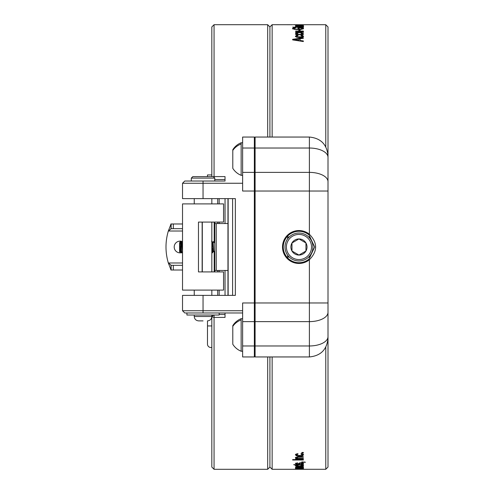<?xml version="1.0" encoding="UTF-8"?>
<svg xmlns="http://www.w3.org/2000/svg" width="494" height="494" viewBox="0 0 494 494"><rect width="100%" height="100%" fill="white"/><g stroke="black" fill="none" stroke-linecap="round" stroke-linejoin="round"><path stroke-width="0.74" d="M227.962 223.541L214.773 223.541L214.773 270.459L216.236 270.459L216.236 223.541M216.236 270.459L227.962 270.459M211.827 325.941L207.48 325.941L207.48 320.884M207.48 176.63L207.48 174.944L211.827 174.944M207.48 325.941L207.48 344.12A3.372 3.372 0 0 0 211.827 347.344M182.521 228.673L173.32 228.673L173.32 223.98L171.134 223.98L171.134 228.673L173.32 228.673M173.32 270.014L173.32 265.321L171.134 265.321L171.134 270.014L182.521 270.014M173.32 265.321L182.521 265.321M182.521 223.98L173.32 223.98M171.023 265.321L171.023 270.002L168.337 262.975A55.705 55.705 0 0 1 168.337 231.019L171.023 223.986L171.023 228.673M170.831 224.035L171.319 224.004M168.195 231.241L171.208 228.673M170.831 228.691L171.319 228.679M182.521 252.323A5.866 5.866 0 0 1 181.848 252.582M181.409 252.706A5.866 5.866 0 0 1 174.203 246.994A5.866 5.866 0 0 1 180.44 241.146M180.989 250.02L180.718 251.532L180.563 251.045L179.649 242.505L180.748 241.165A5.866 5.866 0 0 1 182.255 241.554M171.319 269.99L170.85 269.952M171.319 265.315L170.85 265.303M171.19 265.321L168.195 262.752M289.274 236.947L287.65 236.947L287.65 238.812M308.651 236.947L310.127 236.947L310.127 238.614M310.127 255.386L310.127 257.053L308.651 257.053M287.65 255.188L287.65 257.053L289.274 257.053M311.529 247A12.566 12.566 0 0 1 298.963 259.566A12.566 12.566 0 0 1 286.397 247A12.566 12.566 0 0 1 298.963 234.434A12.566 12.566 0 0 1 311.529 247M285.001 247A13.962 13.962 0 0 0 298.963 260.962A13.962 13.962 0 0 0 312.924 247A13.962 13.962 0 0 0 298.963 233.038A13.962 13.962 0 0 0 285.001 247M291.979 251.032A8.065 8.065 0 0 1 291.979 242.968L298.963 238.935A8.065 8.065 0 0 0 291.979 242.968L291.979 251.032A8.065 8.065 0 0 0 305.947 251.032A8.065 8.065 0 0 0 298.963 238.935L305.947 242.968L305.947 251.032L298.963 255.065L291.979 251.032M242.628 318.686L241.152 318.686L241.152 351.234L242.628 351.234M241.152 351.234A17.512 17.512 0 0 1 232.798 344.269L232.798 325.651A17.512 17.512 0 0 1 241.152 318.686M186.917 312.968L219.169 312.968L219.169 315.024L186.917 315.024L186.917 312.968L184.756 312.968L242.628 312.968L219.169 312.968L225.023 312.968L225.023 317.414L214.063 317.414L214.063 315.024M219.169 312.968L225.036 312.968M225.036 223.541L225.036 198.625M225.036 295.375L225.036 270.459M182.514 241.134L181.619 242.801M179.865 245.864L179.588 244.166M212.883 243.882L213.087 241.504L213.711 251.835L214.773 250.81M182.558 251.489L181.452 252.835L180.427 241.165M181.743 252.866L181.422 250.205C181.082 244.209 180.742 237.355 180.409 243.579M213.427 251.199L212.241 252.835L211.84 248.457M212.401 252.434L212.716 248.254L212.716 251.909C212.55 253.564 212.377 252.996 212.204 250.205L211.84 243.987M179.588 249.569L179.588 251.693L180.014 252.304L179.588 243.598L179.588 249.569M181.15 250.02L180.187 250.02L180.014 252.304M180.73 250.02L180.508 251.495L180.31 251.045L179.588 243.598M179.612 243.097L179.785 242.634M213.192 249.019L212.716 251.909M212.772 246.753L212.852 244.53M213.556 251.532L212.401 242.801M182.521 250.236L181.699 242.505M213.34 251.495L212.531 242.468M182.521 251.532L181.533 242.505M179.841 249.834L181.137 249.834M180.965 246.815L179.94 246.815M203.046 320.884L198.644 320.884L203.046 320.884M225.036 181.032L184.756 181.032L182.521 183.262L203.046 183.262L203.046 181.032L214.773 181.032L214.773 178.099L191.314 178.099L192.784 176.63L213.303 176.63L214.773 178.099M214.063 177.389L214.063 176.586L225.023 176.586L225.023 181.032L214.773 181.032M219.169 295.375L219.169 290.102M219.169 271.922L219.169 270.459M219.169 223.541L219.169 222.078M219.169 203.899L219.169 198.625M182.521 290.102L182.521 203.899L223.566 203.899L223.566 222.078L198.477 222.078L198.477 271.922L223.566 271.922L223.566 290.102L182.521 290.102M214.186 222.078L214.186 242.603M214.186 251.397L214.186 271.922M203.046 222.078L202.299 222.078L202.299 271.922L203.046 271.922M213.303 222.078L213.686 222.078M213.303 271.922L213.686 271.922M254.354 321.248L255.095 321.619L309.386 321.619L309.386 356.952L255.095 356.952L255.095 302.976L254.354 302.976L254.354 345.967L242.628 345.967L242.628 302.976L254.354 302.976L254.354 191.024L242.628 191.024L242.628 137.048L254.354 137.048L254.354 148.033L242.628 148.033M242.628 310.738L203.046 310.738L203.046 295.375L235.354 295.375L235.354 198.625L182.521 198.625L182.521 183.262L184.756 181.032M203.046 295.375L182.521 295.375L182.521 310.738L184.756 312.968L182.521 310.738L203.046 310.738L203.046 312.968M242.628 172.381L254.354 172.381L254.354 191.024L255.095 191.024L255.095 137.048L309.386 137.048L309.386 148.033L255.095 148.033L254.354 148.404M242.628 345.967L242.628 356.952L254.354 356.952L254.354 345.967M254.354 172.381L254.354 148.033M227.962 198.625L227.962 295.375M267.686 356.952L267.686 469.3L214.063 469.3L214.063 317.414L211.833 316.71L213.513 315.024M269.915 137.048L269.915 26.935L267.686 24.7L267.686 137.048M269.915 356.952L269.915 467.065L267.686 469.3M213.451 176.778L214.063 176.586L214.063 24.7L267.686 24.7M214.063 24.7L211.827 26.935L211.827 176.63M211.827 316.784L211.827 467.065L214.063 469.3M214.773 179.526L225.023 179.526M225.023 314.474L219.169 314.474M325.774 347.177L325.774 469.288L328.004 467.052L328.004 26.948L325.774 24.712L303.335 24.712M325.774 24.712L325.774 146.823M269.915 467.065L272.151 469.3L325.774 469.288M272.151 137.048L272.151 24.7L269.915 26.935M272.151 469.3L272.151 356.952M295.443 467.806L296.542 468.028M296.209 467.799L303.335 467.799L302.414 467.954L303.514 468.189L302.439 468.411L302.847 468.003M302.377 467.139L303.193 467.034M302.075 465.218L302.439 465.811L301.025 465.502L303.514 465.811L299.475 466.429L295.443 465.811L297.925 465.502L296.511 465.811L296.875 465.218M295.443 465.434L296.561 465.904M302.384 465.904L303.514 465.434M295.616 464.768L296.696 464.768M302.371 464.372L303.353 464.372L303.137 464.835L302.359 464.934L302.359 464.558L303.44 464.199M295.443 463.181L296.709 463.773M297.66 463.829L299.142 463.687L301.198 462.711M302.087 463.199L302.439 463.508L300.463 463.199L299.142 464.07L297.66 464.206L295.443 463.563L297.598 462.822L296.511 463.539L298.185 463.829L299.518 462.927L301.068 462.761L302.822 462.964L303.514 463.502L301.025 464.249L302.439 463.508M302.18 463.804L303.458 463.323M296.511 463.539L296.863 462.853M301.846 461.89L305.434 462.273L301.846 462.273L301.846 461.884L303.335 462.088M292.67 459.587L303.335 459.587L303.335 460.013L292.67 460.013L292.67 459.587L303.335 459.587M303.335 458.457L303.335 458.846L295.616 458.846L295.616 458.407L303.335 458.457M296.573 457.716L296.987 456.944L303.335 456.746L303.335 457.222L298.345 457.222L296.573 457.716L297.808 458.407L303.335 458.407M295.443 457.253L296.598 458.407L295.443 457.642L298.29 456.746L303.335 456.746M296.511 454.875L296.875 454.023L297.925 453.665L297.925 454.221L296.511 454.875L297.258 455.468L301.692 455.468L302.439 454.875L301.025 454.221L301.025 453.665L302.075 454.023L302.439 454.875M295.443 454.474L296.499 455.456L299.475 455.814L302.458 455.456L303.514 454.474M301.846 452.448L303.335 452.448L303.335 453.06L301.846 453.06L301.846 452.448L303.335 452.448M298.969 40.317L298.969 40.718L294.023 40.014L294.023 39.619L298.969 40.317L298.969 38.903L294.023 39.619M303.335 41.552L300.086 40.866L300.086 40.465L303.335 40.94L303.335 41.552L292.67 39.909L292.67 39.316L303.335 37.711L303.335 38.291L292.67 39.909M302.439 36.278L301.692 37.217L297.258 37.217L296.511 36.278L297.258 36.822L301.692 36.822L302.439 36.278L301.025 35.716L301.025 35.259L302.878 35.58L303.514 36.278L302.458 37.18L299.475 37.525L296.499 37.18L295.443 36.278L296.079 35.58L297.925 35.259L297.925 35.716L296.079 35.969L295.443 36.673M303.514 36.673L302.878 35.969L301.025 35.716M302.439 33.919L301.692 34.79L297.258 34.79L296.511 33.919L297.258 34.401L301.692 34.401L302.439 33.919L301.025 33.419L301.025 33.018L302.878 33.302L303.514 33.919L302.458 34.722L296.499 34.722L295.443 33.919L296.079 33.302L297.925 33.018L297.925 33.419L296.079 33.691L295.443 34.308M303.514 34.308L302.878 33.691L301.025 33.407M302.377 31.937L301.149 31.394L295.616 31.394L295.616 31.054L303.335 31.054L303.335 31.394L302.353 31.394L303.514 31.986L300.667 32.69L295.616 32.69L295.616 32.314L302.377 31.937L301.538 32.672M303.514 32.369L302.353 31.394M302.353 31.443L301.365 31.443M300.13 30.165L298.814 30.165M294.819 29.405L293.695 28.51L294.819 29.023L298.006 29.226L301.179 29.023L302.309 28.504L301.179 29.405M293.967 28.207L292.491 28.893M303.514 28.88L302.217 27.892L303.514 28.504L302.007 29.232L298.006 29.535L293.992 29.239L292.491 28.51L293.417 27.936L295.9 27.695L293.695 28.51M302.217 28.041L301.612 28.041M299.166 28.041L297.894 28.041L297.894 28.393L297.894 27.664L303.335 27.664M302.309 28.504L300.784 27.892L299.166 27.892L299.166 28.269M303.514 26.923L302.544 26.219L303.514 26.553L301.291 26.911C299.197 26.812 298.296 26.608 298.58 26.293L296.511 26.441L297.82 26.874L295.443 26.429L296.029 26.151L303.335 26.059M299.599 26.435L298.629 26.435M296.511 26.478L295.443 26.806M299.642 26.818L299.599 26.33L302.439 26.497L299.599 26.33M296.511 25.744L295.949 25.787M303.514 25.954L302.439 25.737M296.511 25.842L299.518 25.379L298.722 25.923M298.314 469.275L293.3 469.275M301.692 468.726L296.511 468.837L301.692 468.936L302.439 468.837L301.692 468.608M302.458 468.991L302.458 468.652L303.514 468.837L302.458 468.991L295.443 468.837L302.439 468.837M296.511 468.17L302.439 468.176L296.511 468.17L296.511 467.799M302.439 26.861L302.439 26.497M293.936 24.7L297.808 24.712L293.936 24.725M299.074 24.725L298.234 24.731M303.335 24.725L293.3 24.725M292.67 24.725L272.151 24.7M297.598 24.904L296.073 25.182L302.439 25.219M296.511 25.213L302.439 25.04M297.598 24.966L296.511 25.052M297.598 25.342L295.443 25.602L296.073 25.805L301.198 25.435L302.439 25.855M297.598 25.453L296.511 25.595M299.518 25.379L303.514 25.583L301.025 25.898L302.439 25.583M303.335 26.219L302.544 26.219M296.511 26.818L296.511 26.441M292.67 27.139L303.335 27.349L292.67 27.139M299.166 28.393L297.894 28.393M303.335 27.831L302.217 27.892M298.814 29.788L300.13 29.788L300.13 30.696L298.814 30.696L298.814 29.788M297.925 33.419L296.511 33.919M297.925 35.716L296.511 36.278M303.335 38.291L300.086 38.742L300.086 40.465M301.025 453.665L302.878 454.06L303.514 454.875L302.458 455.851L299.475 456.209L296.499 455.851L295.443 454.875L296.079 454.06L297.925 453.665M295.616 458.407L296.598 458.407M304.736 461.964L304.736 462.273M302.359 464.934L295.616 465.144L293.695 464.675L302.371 464.521M296.511 465.811L299.475 466.2L302.439 465.811M301.149 466.676L295.616 466.886L303.335 466.676L302.353 466.886L303.514 467.213L295.616 467.559M295.616 467.38L301.964 467.336L302.377 467.188L301.149 466.886M302.439 468.411L296.542 468.405L295.443 468.182L296.209 467.954M295.616 469.17L303.335 469.17L295.616 469.214M328.004 162.415L328.004 191.024L328.004 162.415M328.004 312.301L328.004 338.328L328.004 312.301A18.618 9.318 0 0 1 309.386 321.619L309.386 302.976L255.095 302.976L255.095 191.024L328.004 191.024M328.004 157.351A18.618 9.318 0 0 0 309.386 148.033L309.386 234.267A16.456 16.456 0 0 0 286.946 235.755A16.456 16.456 0 0 0 286.946 258.245A16.456 16.456 0 0 0 309.386 259.733L309.386 302.976L328.004 302.976M314.678 247L308.917 259.159A15.715 15.715 0 0 1 287.489 257.738A15.715 15.715 0 0 1 287.489 236.262A15.715 15.715 0 0 1 308.917 234.841L314.678 247M308.917 234.841L309.386 234.267C317.679 242.77 317.679 251.261 309.386 259.733L308.917 259.159M241.152 144.007L241.152 142.766A17.512 17.512 0 0 0 232.798 149.731L232.798 168.349A17.512 17.512 0 0 0 241.152 175.314L241.152 144.007A17.512 16.178 180 0 0 232.798 150.442M168.337 231.019L182.521 231.019M182.521 262.975L168.337 262.975M241.152 319.927A17.512 16.178 180 0 0 232.798 326.361M217.706 198.625L217.706 203.899M217.706 222.078L217.706 223.541M217.706 270.459L217.706 271.922M217.706 290.102L217.706 295.375M214.686 271.922L214.686 250.896M214.686 243.104L214.686 222.078M202.139 222.078L202.139 271.922M203.046 198.625L203.046 183.262L242.628 183.262M242.628 321.619L254.354 321.619M232.6 198.625L232.6 295.375M228.142 198.625L228.142 295.375M194.247 315.024L194.247 316.487C194.506 319.161 195.976 320.625 198.644 320.884C195.976 320.625 194.506 319.161 194.247 316.487L211.84 316.487C211.58 319.161 210.111 320.625 207.443 320.884C210.111 320.625 211.58 319.161 211.84 316.487L211.84 315.024M302.822 25.762L302.822 25.392M296.029 26.528L296.029 26.151M301.179 29.368L301.179 29.023M293.417 28.312L293.417 27.936M294.819 29.368L294.819 29.023M298.006 29.535L298.006 29.226M300.605 32.69L300.605 32.314M301.964 32.61L301.964 32.227M297.258 34.79L297.258 34.401M301.692 34.79L301.692 34.401M302.878 33.691L302.878 33.302M296.079 33.691L296.079 33.302M297.258 37.217L297.258 36.822M301.692 37.217L301.692 36.822M302.878 35.969L302.878 35.58M296.079 35.969L296.079 35.58M302.075 454.023L302.075 454.424M302.458 455.456L302.458 455.851M299.475 455.814L299.475 456.209M296.499 455.456L296.499 455.851M296.875 454.023L296.875 454.424M298.345 456.827L298.345 457.222M296.987 456.944L296.987 457.339M301.198 462.761L301.198 463.094M300.463 462.816L300.463 463.199M299.907 463.236L299.907 463.619M299.142 463.687L299.142 464.07M296.073 463.656L296.073 464.039M303.137 464.459L303.137 464.835M302.075 465.292L302.075 465.601M302.458 465.891L302.458 466.268M296.499 465.891L296.499 466.268M296.875 465.292L296.875 465.601M296.499 468.652L296.499 468.991M328.004 336.649A18.618 9.318 0 0 1 309.386 345.967L255.095 345.967L254.354 345.596M328.004 181.699A18.618 9.318 0 0 0 309.386 172.381L255.095 172.381L254.354 172.752M214.773 243.19L213.087 241.504M213.513 251.495L213.711 251.835M212.488 242.505L213.062 241.51M211.84 252.15L212.241 252.835M180.674 251.495L181.452 252.835M180.748 241.165L181.533 242.511M211.537 241.165L212.315 242.505M180.508 251.489L180.038 252.298M179.902 244.061L179.686 243.752M214.692 271.922L214.692 250.89M214.692 243.11L214.692 222.078M211.84 295.375L211.84 290.102M211.84 271.922L211.84 222.078M211.84 203.899L211.84 198.625M191.314 181.032L191.314 178.099M194.247 295.375L194.247 290.102M194.247 203.899L194.247 198.625M297.808 469.3L293.936 469.3M309.386 356.952C320.699 355.847 326.904 349.641 328.004 338.328M309.386 137.048C320.699 138.153 326.904 144.359 328.004 155.672M254.354 356.205L255.095 356.952M254.354 137.795L255.095 137.048M242.628 142.766L241.152 142.766M242.628 175.314L241.152 175.314"/></g></svg>
